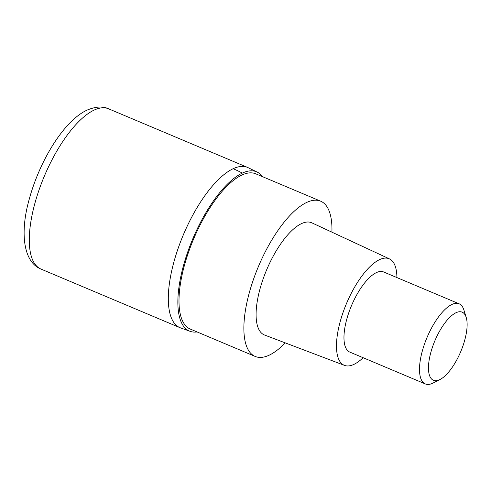 <?xml version="1.0" encoding="UTF-8"?>
<svg xmlns="http://www.w3.org/2000/svg" width="491" height="491" viewBox="0 0 491 491"><rect width="100%" height="100%" fill="white"/><g stroke="black" fill="none" stroke-linecap="round" stroke-linejoin="round"><path stroke-width="0.74" d="M197.051 331.928A86.422 32.793 -67.1 0 1 190.747 331.548L179.994 327.687A86.968 33.001 -67.1 0 1 177.3 250.821A86.968 33.001 -67.1 0 1 233.151 168.708A86.968 33.001 -67.1 0 1 247.574 167.413A86.968 33.001 112.9 0 0 233.151 168.708A86.968 33.001 112.9 0 0 177.3 250.821A86.968 33.001 112.9 0 0 179.994 327.687L40.974 269.068C22.66 261.74 20.076 231.009 29.337 198.873C39.796 160.447 64.155 120.541 87.103 110.094C95.714 106.498 102.864 106.068 108.554 108.793A86.968 33.001 112.9 0 0 94.131 110.088A86.968 33.001 112.9 0 0 38.28 192.202A86.968 33.001 112.9 0 0 40.974 269.068M190.747 331.548A86.422 32.793 -67.1 0 1 186.249 256.37A86.422 32.793 -67.1 0 1 242.296 173.108A86.422 32.793 -67.1 0 1 257.849 172.415A86.422 32.793 -67.1 0 1 262.519 176.662M320.66 201.181L255.786 173.826A84.249 31.97 112.9 0 0 241.811 175.078A84.249 31.97 112.9 0 0 187.703 254.626A84.249 31.97 112.9 0 0 190.318 329.087L255.191 356.441A84.249 31.97 -67.1 0 1 252.583 281.981A84.249 31.97 -67.1 0 1 306.691 202.433A84.249 31.97 -67.1 0 1 320.66 201.181A84.249 31.97 -67.1 0 1 331.922 232.163M285.24 342.878A84.249 31.97 -67.1 0 1 269.166 355.189A84.249 31.97 -67.1 0 1 255.191 356.441M389.437 258.892L311.871 222.846A60.878 23.102 112.9 0 0 301.486 223.62A60.878 23.102 112.9 0 0 262.255 281.49A60.878 23.102 112.9 0 0 264.569 335.028L344.529 365.396A57.797 21.929 -67.1 0 1 342.331 314.571A57.797 21.929 -67.1 0 1 379.574 259.629A57.797 21.929 -67.1 0 1 389.437 258.892A57.797 21.929 -67.1 0 1 396.912 277.575M363.125 357.712A57.797 21.929 -67.1 0 1 353.833 364.426A57.797 21.929 -67.1 0 1 344.529 365.396M459.134 303.806L383.6 271.959A43.484 16.498 112.9 0 0 376.388 272.609A43.484 16.498 112.9 0 0 348.463 313.663A43.484 16.498 112.9 0 0 349.813 352.096L425.341 383.944A43.484 16.498 -67.1 0 1 423.997 345.511A43.484 16.498 -67.1 0 1 451.923 304.457A43.484 16.498 -67.1 0 1 459.134 303.806A43.484 16.498 -67.1 0 1 463.885 309.962L466.198 317.395A36.96 14.024 -67.1 0 1 460.724 351.673A36.96 14.024 -67.1 0 1 440.004 379.518A36.96 14.024 -67.1 0 1 439.568 379.733A36.96 14.024 -67.1 0 1 430.319 354.398A36.96 14.024 -67.1 0 1 456.029 312.712A36.96 14.024 -67.1 0 1 466.198 317.395M440.004 379.518L433.068 383.048A43.484 16.498 -67.1 0 1 432.553 383.299A43.484 16.498 -67.1 0 1 425.341 383.944M242.296 173.108A108.714 92.719 -115.1 0 0 233.151 168.708M257.849 172.415L247.574 167.413L108.554 108.793"/></g></svg>
